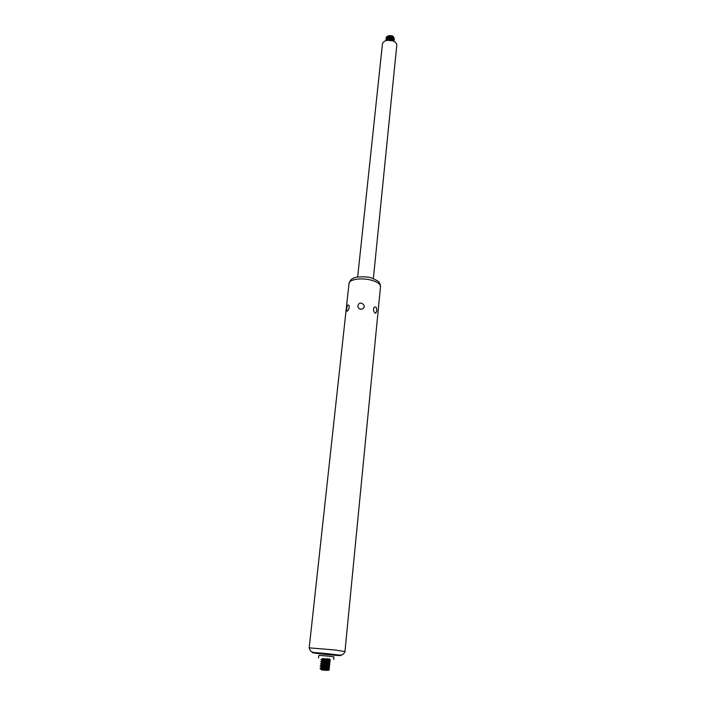 <?xml version="1.0" encoding="UTF-8"?>
<svg xmlns="http://www.w3.org/2000/svg" width="706" height="706" viewBox="0 0 706 706"><rect width="100%" height="100%" fill="white"/><g stroke="black" fill="none" stroke-linecap="round" stroke-linejoin="round"><path stroke-width="1.06" d="M357.66 277.043L382.449 43.825C383.861 40.454 387.382 39.501 393.021 40.974C395.581 42.069 396.834 43.516 396.781 45.308L373.359 278.667M387.921 40.242L392.165 40.683M392.739 40.869L387.312 40.313M385.979 40.595C387.126 39.007 389.094 38.618 391.874 39.421L393.992 41.425M394.036 41.442L391.883 39.289C388.971 38.468 386.985 38.909 385.935 40.604M385.988 40.471L385.961 39.986C386.764 38.053 388.777 37.497 391.98 38.345L394.01 41.301M394.142 40.772L391.998 38.212C388.785 37.365 386.782 37.912 385.97 39.854L385.97 39.924M386.094 39.395L386.067 38.918C386.879 36.968 388.882 36.421 392.095 37.268L394.125 40.224M394.248 39.695L392.112 37.127C388.9 36.288 386.888 36.836 386.085 38.777L386.076 38.848M386.208 38.318L386.182 37.842C386.994 35.891 388.997 35.344 392.209 36.182L394.23 39.148M394.363 38.618L392.218 36.05C389.015 35.212 387.003 35.759 386.2 37.7L386.191 37.771M387.223 36.271L392.015 35.679L393.657 36.933M327.425 667.364L320.153 666.482L327.425 667.364M327.602 665.661L320.312 664.999L327.602 665.661M327.778 663.958L320.489 663.305L327.778 663.958M327.946 662.254L320.692 661.398L327.946 662.254M328.122 660.551L320.868 659.704L328.122 660.551M346.611 308.963C347.131 305.336 347.996 304.233 349.196 305.636C349.293 308.681 348.517 310.543 346.858 311.231L346.611 308.963M357.951 305.972C359.345 298.823 368.541 306.925 361.728 309.131L360.342 309.166C358.648 308.681 357.854 307.613 357.951 305.972M376.81 311.064L375.654 313.261C373.862 312.414 373.218 310.605 373.721 307.842C375.68 305.919 376.713 306.995 376.81 311.064M330.002 659.316L322.254 658.522M329.578 659.58L330.126 659.245L328.299 658.857L322.616 658.857M333.823 659.536L333.876 656.889L329.561 656.262L318.962 655.353L318.468 657.948M327.275 668.864L319.959 668.397L327.275 668.864M321.76 669.923L321.477 669.659C320.259 669.509 320.268 669.482 321.495 669.579L328.484 670.303C329.552 670.365 329.525 670.338 328.369 670.197L321.627 669.5C320.471 669.403 320.436 669.429 321.521 669.562M326.596 670.409L321.848 670.003L326.596 670.409M392.712 40.851L391.512 40.118L387.347 40.295M392.818 39.765L391.618 39.033L387.462 39.209M392.924 38.68L391.733 37.956L387.585 38.133M393.03 37.603L391.839 36.88L387.7 37.047M393.136 36.518L391.954 35.803L387.823 35.971M349.029 283.388C350.202 280.123 351.985 278.288 354.368 277.873C355.453 276.681 368.461 276.24 371.603 278.067C376.466 280.114 378.954 281.553 379.069 282.382C379.81 282.947 380.287 284.368 380.508 286.645C380.49 284.183 377.639 282.091 371.956 280.353C362.24 277.432 349.029 279.241 349.029 283.388L309.202 647.861C310.481 652.415 311.231 652.512 325.863 654.321C341.616 655.742 343.257 655.742 344.96 651.559L334.688 649.944L309.202 647.861M332.87 654.312C315.582 652.282 303.554 651.867 320.542 653.844C337.08 655.786 349.955 656.315 332.87 654.312M329.517 660.119C330.611 660.189 330.558 660.145 329.358 659.978C330.584 659.969 330.593 659.872 329.402 659.686L322.774 659.007C321.565 658.945 321.557 659.042 322.748 659.298C321.548 659.21 321.486 659.245 322.571 659.404M329.984 660.569L327.831 659.792L322.748 659.298L322.024 659.739M329.34 661.813C330.434 661.884 330.382 661.84 329.199 661.681C330.408 661.663 330.417 661.566 329.234 661.381L322.589 660.692C321.389 660.631 321.38 660.737 322.563 660.992C321.371 660.904 321.309 660.94 322.395 661.09M329.826 662.263L327.663 661.487L322.563 660.992L321.83 661.443M329.164 663.499C330.258 663.578 330.214 663.534 329.031 663.375C330.231 663.366 330.24 663.261 329.075 663.066L322.404 662.378C321.212 662.325 321.212 662.431 322.377 662.687C321.186 662.599 321.142 662.634 322.227 662.784M329.658 663.967L327.487 663.19L322.377 662.687L321.645 663.137M328.987 665.193C330.081 665.273 330.037 665.237 328.864 665.078C330.055 665.061 330.064 664.955 328.908 664.761L322.218 664.072C321.045 664.019 321.036 664.125 322.192 664.39C321.009 664.302 320.965 664.328 322.051 664.478M329.499 665.67L327.31 664.893L322.192 664.39L321.451 664.84M328.811 666.888C329.905 666.967 329.87 666.932 328.705 666.782C329.878 666.764 329.887 666.649 328.74 666.455L322.033 665.758C320.868 665.723 320.859 665.829 322.007 666.093C320.833 665.996 320.789 666.023 321.874 666.173M329.331 667.373L327.134 666.596L322.007 666.093L321.265 666.543M328.634 668.582C329.728 668.67 329.693 668.635 328.537 668.485C329.702 668.467 329.711 668.353 328.581 668.15L321.848 667.452C320.692 667.417 320.683 667.532 321.821 667.797C320.648 667.699 320.612 667.726 321.698 667.867M329.172 669.085L326.957 668.308L321.821 667.797L321.08 668.247M328.484 670.303L328.369 670.197C329.525 670.17 329.534 670.056 328.414 669.853L321.662 669.147C320.515 669.12 320.506 669.235 321.627 669.5L321.495 669.579M380.508 286.645L344.96 651.559M346.858 311.231L347.679 310.869M360.342 309.166L361.728 309.131M374.356 312.334L375.654 313.261M329.402 661.275L329.967 660.931M322.448 660.551L321.962 660.101M329.225 662.969L329.799 662.625M322.271 662.254L321.777 661.796M329.049 664.673L329.64 664.311M322.095 663.949L321.592 663.481M328.872 666.376L329.481 666.005M321.918 665.652L321.406 665.176M328.705 668.079L329.314 667.699M321.742 667.355L321.212 666.861M328.528 669.782L329.155 669.394M321.565 669.067L321.027 668.556"/></g></svg>
